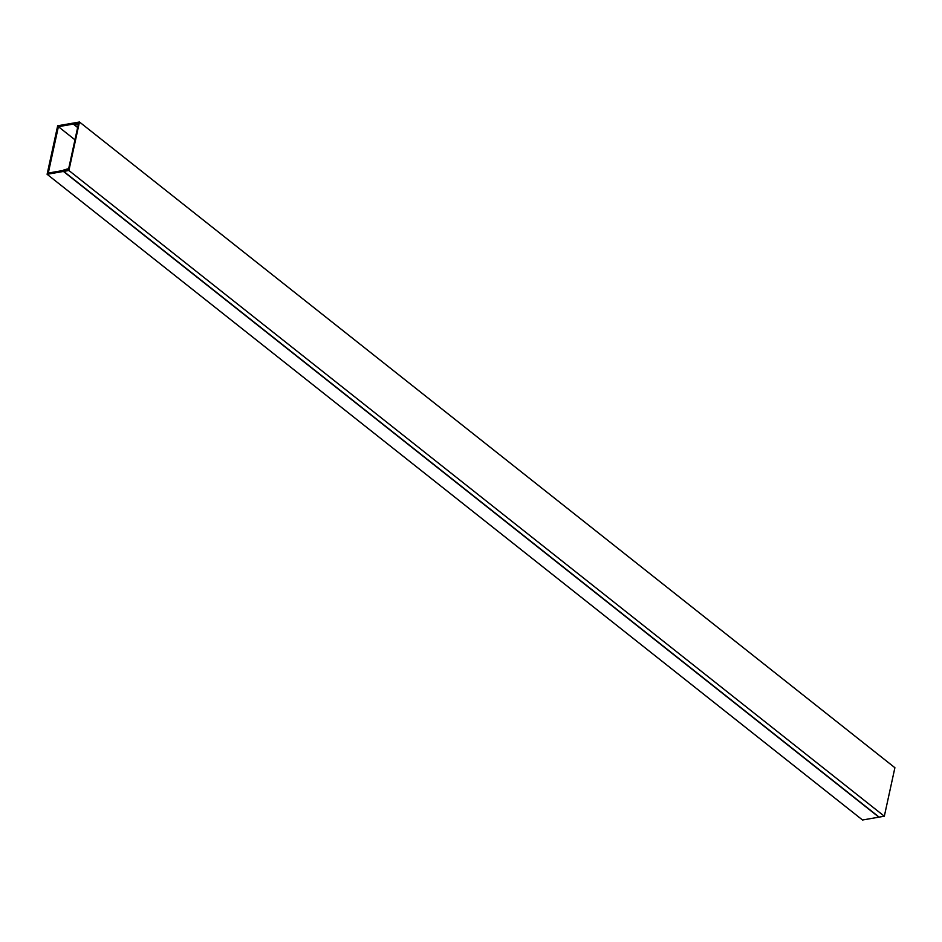 <?xml version="1.0" encoding="UTF-8"?>
<svg xmlns="http://www.w3.org/2000/svg" width="942" height="942" viewBox="0 0 942 942"><rect width="100%" height="100%" fill="white"/><g stroke="black" fill="none" stroke-linecap="round" stroke-linejoin="round"><path stroke-width="1.41" d="M63.726 171.397L68.896 170.502L79.469 122.001L74.3 122.907L74.135 123.626L78.657 122.849L68.401 169.89L63.879 170.679L63.726 171.397L879.145 817.114L884.326 816.219L68.896 170.502M884.326 816.219L894.9 767.718L79.469 122.001M77.644 127.488L73.688 124.356M74.018 122.955L57.674 125.781L47.1 174.282L63.444 171.444L68.519 169.383L68.672 168.653L64.221 169.831A1.731 1.142 -51.6 0 0 63.232 170.467L48.289 173.057L58.392 126.675L73.346 124.085A1.731 1.142 128.4 0 0 73.5 124.25A1.731 1.142 128.4 0 0 74.124 124.415L78.386 124.085L78.551 123.355L74.241 123.131M58.392 126.675L74.96 139.805M63.444 171.444L878.874 817.161L63.491 171.232M47.1 174.282L862.531 819.999L878.874 817.161M74.124 124.415L77.703 127.252M77.644 127.523L73.5 124.25"/></g></svg>
